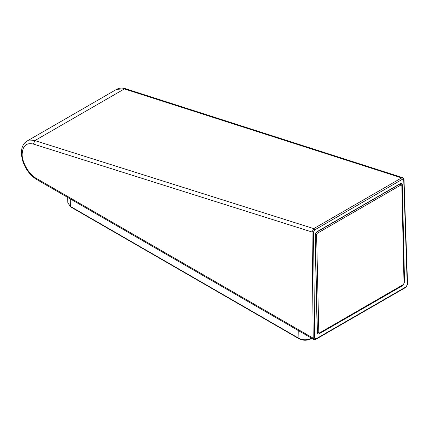 <?xml version="1.0" encoding="UTF-8"?>
<svg xmlns="http://www.w3.org/2000/svg" width="429" height="429" viewBox="0 0 429 429"><rect width="100%" height="100%" fill="white"/><g stroke="black" fill="none" stroke-linecap="round" stroke-linejoin="round"><path stroke-width="0.64" d="M316.211 232.663L317.315 233.269L401.072 184.91L401.828 185.344L404.021 283.296L403.303 284.577L319.546 332.936L317.385 331.751M317.385 331.73L318.795 332.502L316.602 234.55L315.487 233.939M401.072 184.91L399.721 184.17M316.602 234.55L317.315 233.269M319.546 332.936L318.795 332.502M403.705 179.923L402.499 179.22L314.645 229.939L313.497 232.003L314.682 338.202L315.889 338.915L406.102 286.829L407.244 284.759L403.705 179.086M401.453 185.13L402.327 185.049L404.52 281.917L403.357 284.926L402.375 285.768L319.471 333.628L319.037 332.883L317.771 332.984L317.396 332.067L315.251 235.172C315.288 233.751 315.9 232.652 317.085 231.88L399.935 184.046L400.863 183.896L401.453 185.071L400.166 184.416M36.116 178.233L36.674 179.499C30.212 175.445 25.59 169.348 22.812 161.213C21.439 156.017 21.026 152.375 21.568 150.306C21.943 147.195 23.091 144.632 25.011 142.61L27.022 141.077L34.888 140.589L313.749 228.619L312.028 232.014L33.392 144.058C26.528 142.498 22.796 145.71 22.195 153.695C21.471 161.443 29.129 174.935 36.116 178.233L313.213 338.213L313.797 339.478C313.851 339.8 314.478 339.779 315.674 339.414L405.888 287.328L407.55 284.32L404.005 179.488L402.772 177.703L401.603 177.896L402.499 179.22M116.608 89.355L125.617 88.749C122.324 87.688 119.31 87.897 116.575 89.377M314.682 338.202L313.213 338.213L312.028 232.014L313.497 232.003M70.281 198.9L70.399 206.419L298.895 338.342L298.777 330.823L298.895 338.342C303.03 340.272 307.164 340.272 311.298 338.342L311.551 338.197L311.298 338.342C307.164 340.272 303.03 340.272 298.895 338.342L70.399 206.419L67.83 202.901L70.399 206.419L70.281 198.9M404.52 281.917L403.646 281.933M319.471 333.628C318.157 334.255 317.401 333.821 317.208 332.325L315.068 235.43L315.674 233.237L317.213 231.58L400.064 183.746C401.405 183.124 402.161 183.564 402.327 185.049M402.375 285.768L401.941 285.017M317.39 331.88L319.235 332.765M400.064 183.746L399.646 184.025M316.79 231.858L317.213 231.58M315.068 235.43L315.074 234.936M317.219 331.832L317.208 332.325M314.645 229.939L313.749 228.619L401.603 177.896L124.372 88.926L34.888 140.589L33.392 144.058M407.244 283.923L407.244 284.759M405.367 287.274L406.102 286.829M315.154 339.36L315.889 338.915M67.83 202.901L67.712 197.415L67.83 202.901M70.613 206.885L299.11 338.808C303.099 340.712 307.089 340.712 311.084 338.808L311.845 338.368L311.084 338.808C307.089 340.712 303.099 340.712 299.11 338.808L70.613 206.885M402.751 177.686L125.617 88.749M27.016 141.071L116.602 89.35M313.787 339.489L36.674 179.499"/></g></svg>
